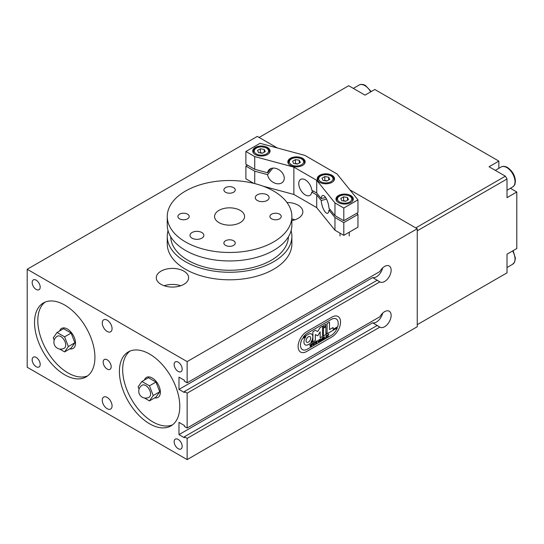 <?xml version="1.0" encoding="UTF-8"?>
<svg xmlns="http://www.w3.org/2000/svg" width="544" height="544" viewBox="0 0 544 544"><rect width="100%" height="100%" fill="white"/><g stroke="black" fill="none" stroke-linecap="round" stroke-linejoin="round"><path stroke-width="0.82" d="M331.976 317.084A12.118 6.997 -60 0 1 338.035 316.486A12.118 6.997 -60 0 1 339.891 326.189A12.118 6.997 -60 0 1 331.976 336.872L306.68 351.472A12.118 6.997 -60 0 1 300.621 352.077A12.118 6.997 -60 0 1 298.765 342.366A12.118 6.997 -60 0 1 306.68 331.69L331.976 317.084A12.118 6.997 -60 0 1 338.035 316.486A12.118 6.997 -60 0 1 339.891 326.189A12.118 6.997 -60 0 1 331.976 336.872L306.68 351.472A12.118 6.997 -60 0 1 300.621 352.077A12.118 6.997 -60 0 1 298.765 342.366A12.118 6.997 -60 0 1 306.68 331.69L331.976 317.084M178.976 389.402L178.976 377.148L184.362 380.256L184.362 381.201L187.136 382.806L379.868 271.531A9.234 5.331 -60 0 1 389.225 265.982A9.234 5.331 -60 0 1 389.225 276.638A9.234 5.331 -60 0 1 379.991 281.969A9.234 5.331 -60 0 1 379.868 281.894L377.094 280.296L184.362 391.564L184.362 392.51L178.976 389.402L372.64 277.59A9.234 5.331 120 0 0 382.684 267.879M377.346 280.439A9.234 5.331 120 0 0 378.026 280.697L372.64 277.59M377.346 325.666A9.234 5.331 120 0 0 378.026 325.924L372.64 322.816A9.234 5.331 120 0 0 382.684 313.106M187.136 428.033L379.868 316.758A9.234 5.331 -60 0 1 389.225 311.209A9.234 5.331 -60 0 1 389.225 321.871A9.234 5.331 -60 0 1 379.991 327.196A9.234 5.331 -60 0 1 379.868 327.121L377.094 325.523L184.362 436.791L184.362 437.736L178.976 434.629L178.976 422.375L184.362 425.49L184.362 426.428L187.136 428.033L187.136 393.169L184.362 391.564M379.868 281.894L187.136 393.169M178.976 434.629L372.64 322.816M379.868 327.121L187.136 438.396L184.362 436.791M277.345 147.975L257.312 136.408L27.2 269.266L27.2 367.254L187.136 459.598L187.136 438.396M187.136 459.598L417.248 326.74L417.248 228.745L349.887 189.856M187.136 382.806L187.136 361.604L417.248 228.745M107.168 397.406A6.922 3.998 60 0 1 111.69 403.512A6.922 3.998 60 0 1 110.629 409.061A6.922 3.998 60 0 1 107.168 408.714A6.922 3.998 60 0 1 102.646 402.614A6.922 3.998 60 0 1 103.707 397.066A6.922 3.998 60 0 1 107.168 397.406M107.168 320.144A6.922 3.998 60 0 1 111.69 326.244A6.922 3.998 60 0 1 110.629 331.792A6.922 3.998 60 0 1 107.168 331.452A6.922 3.998 60 0 1 102.646 325.353A6.922 3.998 60 0 1 103.707 319.804A6.922 3.998 60 0 1 107.168 320.144M178.16 439.416A5.671 3.278 60 0 1 181.866 444.414A5.671 3.278 60 0 1 180.996 448.963A5.671 3.278 60 0 1 178.16 448.684A5.671 3.278 60 0 1 174.454 443.68A5.671 3.278 60 0 1 175.324 439.137A5.671 3.278 60 0 1 178.16 439.416M36.176 280.18A5.671 3.278 60 0 1 39.882 285.178A5.671 3.278 60 0 1 39.012 289.728A5.671 3.278 60 0 1 36.176 289.442A5.671 3.278 60 0 1 32.47 284.444A5.671 3.278 60 0 1 33.34 279.895A5.671 3.278 60 0 1 36.176 280.18M107.168 359.795A5.671 3.278 60 0 1 110.874 364.8A5.671 3.278 60 0 1 110.004 369.342A5.671 3.278 60 0 1 107.168 369.063A5.671 3.278 60 0 1 103.462 364.065A5.671 3.278 60 0 1 104.332 359.516A5.671 3.278 60 0 1 107.168 359.795M178.16 362.154A5.671 3.278 60 0 1 181.866 367.152A5.671 3.278 60 0 1 180.996 371.702A5.671 3.278 60 0 1 178.16 371.416A5.671 3.278 60 0 1 174.454 366.418A5.671 3.278 60 0 1 175.324 361.869A5.671 3.278 60 0 1 178.16 362.154M36.176 357.442A5.671 3.278 60 0 1 39.882 362.44A5.671 3.278 60 0 1 39.012 366.989A5.671 3.278 60 0 1 36.176 366.71A5.671 3.278 60 0 1 32.47 361.706A5.671 3.278 60 0 1 33.34 357.163A5.671 3.278 60 0 1 36.176 357.442M64.736 305.068A42.697 24.65 60 0 1 92.63 342.693A42.697 24.65 60 0 1 86.088 376.91A42.697 24.65 60 0 1 64.736 374.796A42.697 24.65 60 0 1 36.842 337.171A42.697 24.65 60 0 1 43.384 302.954A42.697 24.65 60 0 1 64.736 305.068M45.084 302.117A42.697 24.65 -120 0 0 40.569 336.777A42.697 24.65 -120 0 0 68 372.912A42.697 24.65 -120 0 0 87.652 375.856M149.6 354.062A42.697 24.65 60 0 1 177.494 391.694A42.697 24.65 60 0 1 170.952 425.904A42.697 24.65 60 0 1 149.6 423.79A42.697 24.65 60 0 1 121.706 386.165A42.697 24.65 60 0 1 128.248 351.948A42.697 24.65 60 0 1 149.6 354.062M129.948 351.118A42.697 24.65 -120 0 0 125.433 385.771A42.697 24.65 -120 0 0 152.864 421.906A42.697 24.65 -120 0 0 172.516 424.857M294.97 219.796A16.157 9.33 0 0 0 291.883 218.974M286.946 202.463A16.157 9.33 180 0 1 298.112 205.19A16.157 9.33 180 0 1 302.845 211.786A16.157 9.33 180 0 1 291.883 220.619M180.73 285.756A16.157 9.33 0 0 0 164.166 285.756M183.872 271.15A16.157 9.33 180 0 1 188.605 277.746A16.157 9.33 180 0 1 178.629 286.362A16.157 9.33 180 0 1 161.024 284.342A16.157 9.33 180 0 1 156.291 277.746A16.157 9.33 180 0 1 166.267 269.124A16.157 9.33 180 0 1 183.872 271.15M27.2 269.266L187.136 361.604M240.176 210.372A15.001 8.663 180 0 1 244.569 216.498A15.001 8.663 180 0 1 235.307 224.502A15.001 8.663 180 0 1 218.96 222.625A15.001 8.663 180 0 1 214.567 216.498A15.001 8.663 180 0 1 223.829 208.495A15.001 8.663 180 0 1 240.176 210.372M267.104 194.827A6.922 3.998 180 0 1 269.13 197.656A6.922 3.998 180 0 1 264.86 201.348A6.922 3.998 180 0 1 257.312 200.484A6.922 3.998 180 0 1 255.286 197.656A6.922 3.998 180 0 1 259.556 193.963A6.922 3.998 180 0 1 267.104 194.827M201.824 232.519A6.922 3.998 180 0 1 203.85 235.341A6.922 3.998 180 0 1 199.58 239.034A6.922 3.998 180 0 1 192.032 238.17A6.922 3.998 180 0 1 190.006 235.341A6.922 3.998 180 0 1 194.276 231.649A6.922 3.998 180 0 1 201.824 232.519M187.558 214.18A5.671 3.278 180 0 1 189.217 216.498A5.671 3.278 180 0 1 185.715 219.524A5.671 3.278 180 0 1 179.534 218.817A5.671 3.278 180 0 1 177.874 216.498A5.671 3.278 180 0 1 181.376 213.472A5.671 3.278 180 0 1 187.558 214.18M279.602 214.18A5.671 3.278 180 0 1 281.262 216.498A5.671 3.278 180 0 1 277.76 219.524A5.671 3.278 180 0 1 271.578 218.817A5.671 3.278 180 0 1 269.919 216.498A5.671 3.278 180 0 1 273.421 213.472A5.671 3.278 180 0 1 279.602 214.18M233.58 240.754A5.671 3.278 180 0 1 235.239 243.073A5.671 3.278 180 0 1 231.737 246.099A5.671 3.278 180 0 1 225.556 245.385A5.671 3.278 180 0 1 223.897 243.073A5.671 3.278 180 0 1 227.399 240.04A5.671 3.278 180 0 1 233.58 240.754M233.58 187.612A5.671 3.278 180 0 1 235.239 189.931A5.671 3.278 180 0 1 231.737 192.957A5.671 3.278 180 0 1 225.556 192.243A5.671 3.278 180 0 1 223.897 189.931A5.671 3.278 180 0 1 227.399 186.905A5.671 3.278 180 0 1 233.58 187.612M291.883 216.498L291.883 224.978A62.315 35.979 180 0 1 253.416 258.216A62.315 35.979 180 0 1 185.504 250.417A62.315 35.979 180 0 1 167.253 224.978L167.253 216.498A62.315 35.979 180 0 1 205.72 183.26A62.315 35.979 180 0 1 273.632 191.06A62.315 35.979 180 0 1 291.883 216.498A62.315 35.979 180 0 1 253.416 249.737A62.315 35.979 180 0 1 185.504 241.937A62.315 35.979 180 0 1 167.253 216.498M288.415 236.817A58.854 33.98 180 0 1 251.668 267.777A58.854 33.98 180 0 1 187.952 260.311A58.854 33.98 180 0 1 170.721 236.817M291.108 230.636A62.315 35.979 180 0 1 291.883 236.286A62.315 35.979 180 0 1 253.416 269.525A62.315 35.979 180 0 1 185.504 261.725A62.315 35.979 180 0 1 167.253 236.286A62.315 35.979 180 0 1 168.028 230.636M291.883 236.286L291.883 243.821A62.315 35.979 180 0 1 253.416 277.066A62.315 35.979 180 0 1 185.504 269.266A62.315 35.979 180 0 1 167.253 243.821L167.253 236.286M326.611 337.566L326.033 337.933L326.033 335.655L326.611 335.322L326.611 337.566L326.42 335.628M326.597 337.593L326.033 337.919M325.149 337.776L325.149 338.443L323.7 339.279L323.7 337.001L324.278 336.668L324.197 338.864L325.149 337.776M325.135 337.885L325.135 338.436L323.7 339.259M324.278 336.702L324.197 338.864M322.408 339.993L321.83 340.34L322 338.225L321.246 340.694L320.423 339.177L320.668 341.034L320.09 341.367L320.09 339.089L320.566 338.81L321.327 340.177L322.408 337.749L322.272 340.014M322.408 337.783L322.266 340.007M321.327 340.177L320.559 338.817M320.654 341.006L320.09 341.346M320.423 339.177L320.477 341.04M322 338.225L321.239 340.673M322.408 340.027L321.83 340.326M319.525 339.85L318.566 340.408L318.56 341.85L319.042 341.931L319.682 340.462L319.042 339.796M319.029 339.789L319.505 339.844L319.029 339.789L318.39 341.19L319.042 341.931M318.546 341.843L319.029 341.918L318.546 341.843M319.029 339.68L319.654 339.667L319.661 341.285L318.396 342.02M319.675 339.674L319.675 341.292L319.042 342.033L318.41 342.026L318.172 341.333L319.042 339.687L319.675 339.674L319.042 339.687M319.029 342.026L318.41 342.026M317.41 340.632L316.608 343.441L316.193 342.006L315.785 343.917L314.976 342.054L315.615 341.673L315.846 343.278L315.874 341.523L316.472 341.176L316.669 342.808L316.812 340.993L317.41 340.632M316.669 342.808L316.472 341.21M315.615 341.707L315.846 343.278M316.193 342.006L315.772 343.883M317.41 340.666L316.601 343.407M311.284 344.202L311.481 345.8L311.644 343.964L312.222 343.631L311.413 346.399M311.481 345.8L311.107 344.474M312.222 343.658L311.42 346.433L310.991 344.991L310.597 346.909L309.801 345.059L310.427 344.665L310.658 346.276L310.685 344.515L311.114 344.352M310.658 346.276L310.304 344.835M310.991 344.991L310.59 346.875M314.82 342.128L314.017 344.937L313.602 343.509L313.194 345.413L312.378 343.55L313.018 343.169L313.249 344.78L313.276 343.019L313.881 342.672L314.072 344.304L314.221 342.489L314.82 342.128M313.881 342.706L314.072 344.304M313.004 343.176L313.249 344.78M313.602 343.509L313.181 345.379M314.82 342.162L314.004 344.903M323.265 337.253L323.279 339.524L322.701 339.857L322.68 337.606L323.279 337.246L323.265 339.51L322.701 339.837M327.787 334.812L328.746 334.091L328.773 334.676L328.596 334.329L328.005 334.669L328.195 336.688L327.61 337.022L327.787 334.812L327.012 335.675M328.726 334.098L328.753 334.553M328.195 336.688L327.61 337.001M328.773 334.676L328.583 334.322L328.76 334.669L328.583 334.322L328.018 334.676L328.195 336.654M331.316 335.335A9.751 5.63 120 0 0 337.3 327.882L320.151 337.776L320.151 331.82L317.73 335.825L315.316 334.614L315.316 340.571L308.38 344.576A6.27 3.618 -60 0 1 305.245 344.882A6.27 3.618 -60 0 1 305.83 336.736L302.274 338.79A9.751 5.63 120 0 0 302.498 349.642A9.751 5.63 120 0 0 307.374 349.16L331.316 335.335M325.876 325.815L323.456 327.216L323.456 325.632L325.876 324.231L325.876 325.815L323.456 327.196M325.856 324.244L325.856 325.808M309.992 336.634L310.005 336.641A3.25 1.877 120 0 0 309.992 336.634A3.25 1.877 120 0 0 306.741 338.504A3.25 1.877 120 0 0 306.741 342.258A3.25 1.877 120 0 0 306.748 342.264A3.25 1.877 120 0 0 309.257 341.401A3.25 1.877 120 0 0 310.678 338.13A3.25 1.877 120 0 0 310.005 336.641A3.25 1.877 120 0 0 306.755 338.518A3.25 1.877 120 0 0 306.755 342.271L306.741 342.258M337.3 327.882L320.151 337.763M320.151 331.82L317.716 335.818L315.296 334.608L315.296 340.564L308.366 344.563A6.27 3.618 -60 0 1 305.238 344.882M305.83 336.736L302.253 338.783A9.751 5.63 120 0 0 302.484 349.636A9.751 5.63 120 0 0 302.491 349.636L302.498 349.642M307.374 333.241A9.751 5.63 120 0 0 303.144 337.362L303.124 337.348A9.751 5.63 120 0 1 307.353 333.234L331.303 319.41L307.353 333.234M303.144 337.362L308.38 334.336A6.27 3.618 -60 0 1 311.515 334.023A6.27 3.618 -60 0 1 310.916 342.162L312.895 341.04L312.895 331.731L315.316 330.33L317.73 331.541L320.151 327.536L322.572 326.142L322.572 335.451L323.456 334.941L323.456 328.141L325.876 326.747L325.876 333.54L325.856 326.754M311.515 334.023A6.27 3.618 -60 0 1 310.93 342.169M322.551 326.155L322.551 335.444M325.876 333.54L327.087 332.846L327.087 323.537L329.501 322.136L329.501 329.589L329.487 322.15M329.501 329.589L333.132 327.495L333.132 329.351L333.112 327.502M333.132 329.351L337.695 326.72A9.751 5.63 120 0 0 336.192 318.934A9.751 5.63 120 0 0 331.316 319.416M336.172 318.927L336.192 318.934A9.751 5.63 120 0 0 336.172 318.927A9.751 5.63 120 0 0 331.303 319.41M259.107 137.448L348.704 85.721L365.024 95.139L374.816 89.488L498.848 161.099L498.848 168.314M510.388 188.299L516.8 192.005L516.8 248.533L507.008 254.191L507.008 272.843L417.248 324.666L417.248 230.819L507.008 178.996L505.376 176.174L415.779 227.902M516.8 192.005L507.008 197.656L507.008 178.996M505.376 176.174L489.056 166.75L498.848 161.099M326.516 199.09L321.232 200.512L316.717 194.922L311.766 192.066L313.398 191.121M311.766 192.066A9.234 5.331 60 0 1 309.91 195.378A9.234 5.331 60 0 1 300.676 190.046A9.234 5.331 60 0 1 300.676 179.391A9.234 5.331 60 0 1 307.408 181.472A9.234 5.331 60 0 1 311.766 190.182L316.717 193.038L321.232 198.628A9.234 3.182 74.9 0 1 322.701 195.452A9.234 3.182 74.9 0 1 326.59 199.24A9.234 3.182 74.9 0 1 328.977 208.216L334.968 215.635L343.808 220.742L357.959 212.568L357.959 199.852L337.056 173.971L304.864 155.387L260.039 143.317L245.888 151.484L245.888 164.206L254.728 169.306L267.58 172.768L271.028 168.497M356.918 213.166L357.959 214.452L343.808 222.625L334.968 217.518L328.977 210.1L330.222 209.76M321.232 198.628L325.57 197.458M316.717 193.038L316.717 180.316L334.968 202.919L343.808 208.019L343.808 220.742M334.968 202.919L334.968 215.635M334.968 217.518L334.968 230.241L316.717 207.645L316.717 194.922M343.808 222.625L343.808 235.341L334.968 230.241M343.808 208.019L357.959 199.852M328.977 210.1A9.234 3.182 74.9 0 1 327.502 213.282A9.234 3.182 74.9 0 1 323.612 209.488A9.234 3.182 74.9 0 1 321.232 200.512M245.888 151.484L254.728 156.59L293.869 167.124L316.717 180.316M293.869 167.124L293.869 194.453L263.038 186.15M316.717 207.645L293.869 194.453M272.87 168.103L267.58 174.651L254.728 171.197L245.888 166.09L247.52 165.145M245.888 166.09L245.888 178.813L253.722 183.335M254.728 156.59L254.728 169.306M267.58 172.768A9.234 6.834 38.9 0 1 268.702 170.15A9.234 6.834 38.9 0 1 280.174 170.632A9.234 6.834 38.9 0 1 283.064 181.75A9.234 6.834 38.9 0 1 274.169 182.859A9.234 6.834 38.9 0 1 267.58 174.651M302.6 158.318A8.656 4.998 180 0 1 305.136 161.847A8.656 4.998 180 0 1 299.792 166.464A8.656 4.998 180 0 1 290.36 165.383A8.656 4.998 180 0 1 287.824 161.847A8.656 4.998 180 0 1 293.168 157.236A8.656 4.998 180 0 1 302.6 158.318M350.744 195.534A8.656 4.998 180 0 1 353.28 199.07A8.656 4.998 180 0 1 347.936 203.687A8.656 4.998 180 0 1 338.504 202.599A8.656 4.998 180 0 1 335.968 199.07A8.656 4.998 180 0 1 341.312 194.453A8.656 4.998 180 0 1 350.744 195.534M331.976 175.277A8.656 4.998 180 0 1 334.512 178.813A8.656 4.998 180 0 1 329.168 183.43A8.656 4.998 180 0 1 319.736 182.342A8.656 4.998 180 0 1 317.2 178.813A8.656 4.998 180 0 1 322.544 174.196A8.656 4.998 180 0 1 331.976 175.277M267.512 147.478A8.656 4.998 180 0 1 270.048 151.014A8.656 4.998 180 0 1 264.704 155.632A8.656 4.998 180 0 1 255.272 154.55A8.656 4.998 180 0 1 252.736 151.014A8.656 4.998 180 0 1 258.08 146.397A8.656 4.998 180 0 1 267.512 147.478M357.959 214.452L357.959 227.174L343.808 235.341M254.728 171.197L254.728 183.586M300.342 162.445L297.514 164.077L293.651 163.479L292.618 161.255L295.446 159.623L299.309 160.215L300.342 162.445M297.684 163.982L295.446 163.39L295.446 159.623M299.309 163.044L299.309 160.215M295.446 163.39L295.086 163.703M329.718 179.404L326.89 181.036L323.027 180.445L321.994 178.214L324.822 176.582L328.685 177.181L329.718 179.404M327.06 180.941L324.822 180.35L324.822 176.582M328.685 180.003L328.685 177.181M324.822 180.35L324.462 180.662M348.486 199.668L345.658 201.3L341.795 200.702L340.762 198.472L343.59 196.84L347.453 197.438L348.486 199.668M345.828 201.198L343.59 200.607L343.59 196.84M347.453 200.26L347.453 197.438M343.59 200.607L343.23 200.92M265.254 151.613L262.426 153.245L258.563 152.646L257.53 150.416L260.358 148.784L264.221 149.382L265.254 151.613M262.596 153.143L260.358 152.551L260.358 148.784M264.221 152.211L264.221 149.382M260.358 152.551L259.998 152.871M142.222 385.193A6.922 3.998 60 0 1 145.683 385.533A6.922 3.998 60 0 1 150.205 391.639A6.922 3.998 60 0 1 149.144 397.188A6.922 6.922 0 0 1 139.686 394.652A6.922 6.922 0 0 1 142.222 385.193M154.754 397.841A11.54 6.664 -120 0 0 157.984 397.412A11.54 6.664 -120 0 0 159.752 388.164A11.54 6.664 -120 0 0 152.211 377.998A11.54 6.664 -120 0 0 146.438 377.427A11.54 6.664 -120 0 0 144.459 380.004M141.916 381.473L148.444 377.706L155.978 382.058L159.752 391.775L155.978 397.134L149.45 400.901L153.224 395.542L149.45 385.825L141.916 381.473L138.142 386.838L139.053 389.184M144.418 397.997L149.45 400.901M155.978 382.058L149.45 385.825M159.752 391.775L153.224 395.542M57.358 336.199A6.922 3.998 60 0 1 60.819 336.539A6.922 3.998 60 0 1 65.341 342.638A6.922 3.998 60 0 1 64.28 348.187A6.922 6.922 0 0 1 54.822 345.658A6.922 6.922 0 0 1 57.358 336.199M69.89 348.847A11.54 6.664 -120 0 0 73.12 348.418A11.54 6.664 -120 0 0 74.888 339.17A11.54 6.664 -120 0 0 67.347 329.004A11.54 6.664 -120 0 0 61.574 328.433A11.54 6.664 -120 0 0 59.595 331.01M57.052 332.479L63.58 328.712L71.114 333.064L74.888 342.774L71.114 348.14L64.586 351.907L68.36 346.548L64.586 336.831L57.052 332.479L53.278 337.844L54.189 340.19M59.554 349.003L64.586 351.907M71.114 333.064L64.586 336.831M74.888 342.774L68.36 346.548M303.96 164.363A8.078 4.665 0 0 0 304.558 162.602C304.484 160.902 303.436 159.562 301.417 158.576L296.521 157.549C289.32 158.209 288.857 160.426 288.402 162.602A8.078 4.665 0 0 0 289 164.363M291.421 164.771A7.154 4.128 180 0 1 291.421 158.93A7.154 4.128 180 0 1 301.539 158.93A7.154 4.128 180 0 1 301.539 164.771A7.154 4.128 180 0 1 291.421 164.771M333.336 181.322A8.078 4.665 0 0 0 333.934 179.561C333.86 177.861 332.812 176.521 330.793 175.542L325.897 174.508C318.696 175.168 318.233 177.385 317.778 179.561A8.078 4.665 0 0 0 318.376 181.322M320.797 181.73A7.154 4.128 180 0 1 320.797 175.889A7.154 4.128 180 0 1 330.915 175.889A7.154 4.128 180 0 1 330.915 181.73A7.154 4.128 180 0 1 320.797 181.73M352.104 201.579A8.078 4.665 0 0 0 352.702 199.825C352.628 198.125 351.58 196.778 349.561 195.799L344.665 194.766C337.464 195.425 337.001 197.642 336.546 199.825A8.078 4.665 0 0 0 337.144 201.579M339.565 201.987A7.154 4.128 180 0 1 339.565 196.146A7.154 4.128 180 0 1 349.683 196.146A7.154 4.128 180 0 1 349.683 201.987A7.154 4.128 180 0 1 339.565 201.987M268.872 153.524A8.078 4.665 0 0 0 269.47 151.769C269.396 150.069 268.348 148.73 266.329 147.744L261.433 146.717C254.232 147.376 253.769 149.593 253.314 151.769A8.078 4.665 0 0 0 253.912 153.524M256.333 153.938A7.154 4.128 180 0 1 256.333 148.09A7.154 4.128 180 0 1 266.451 148.09A7.154 4.128 180 0 1 266.451 153.938A7.154 4.128 180 0 1 256.333 153.938M515.005 181.73A11.54 6.664 60 0 1 512.618 187.014C514.379 185.402 515.188 184.328 515.039 183.804L515.406 180.907C514.978 175.372 512.353 170.911 507.538 167.532C505.043 166.165 502.894 166.002 501.072 167.028A11.54 6.664 60 0 1 506.845 167.6A11.54 6.664 60 0 1 515.005 181.73M512.618 250.954A11.54 6.664 60 0 1 515.005 258.998A11.54 6.664 60 0 1 512.618 264.275L514.651 262.045L515.406 258.169L513.121 250.662M371.219 91.562L365.554 85.558C363.059 84.191 360.91 84.028 359.088 85.054A11.54 6.664 60 0 1 364.861 85.626A11.54 6.664 60 0 1 370.709 91.854M288.402 162.602L288.402 163.642M304.558 162.602L304.558 163.642M317.778 179.561L317.778 180.601M333.934 179.561L333.934 180.601M340.007 233.152L340.007 235.946M349.241 232.206L349.241 235.946M336.546 199.825L336.546 200.865M352.702 199.825L352.702 200.865M266.009 186.952L266.009 187.313M253.314 151.769L253.314 152.81M269.47 151.769L269.47 152.81M501.072 167.028L495.305 170.36M512.618 187.014L507.008 190.25M512.618 264.275L507.008 267.512M359.088 85.054L353.321 88.386"/></g></svg>
